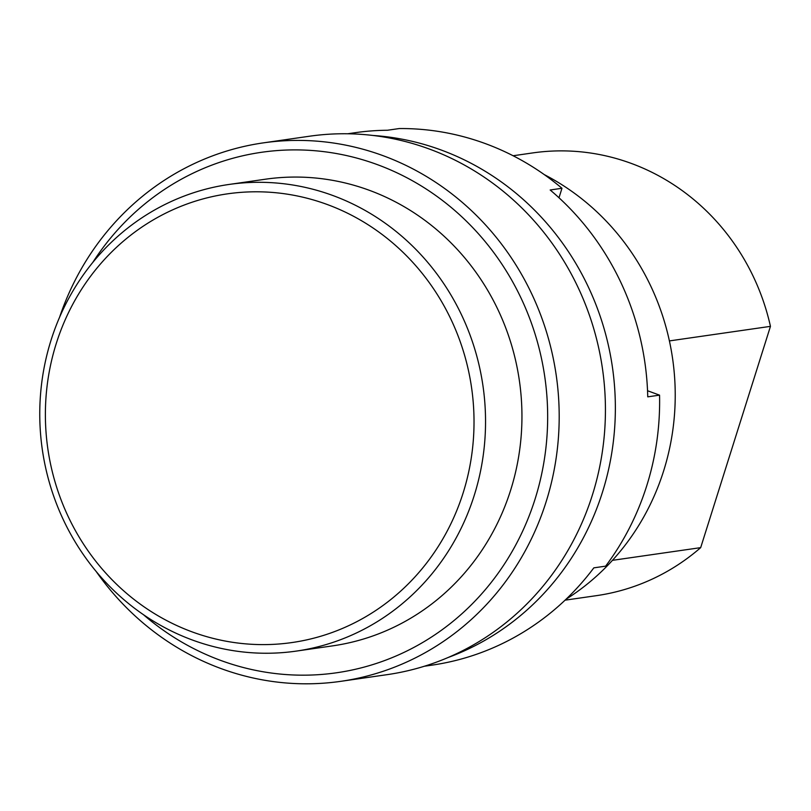 <?xml version="1.0" encoding="UTF-8"?>
<svg xmlns="http://www.w3.org/2000/svg" width="811" height="811" viewBox="0 0 811 811"><rect width="100%" height="100%" fill="white"/><g stroke="black" fill="none" stroke-linecap="round" stroke-linejoin="round"><path stroke-width="1.22" d="M566.068 599.217A241.779 228.327 -98.2 0 0 674.894 382.082A241.779 228.327 -98.2 0 0 544.252 174.598M96.215 571.542A271.999 256.874 -98.2 0 0 221.129 668.609A271.999 256.874 -98.2 0 0 340.782 681.331L387.019 674.671A271.999 256.874 -98.2 0 0 604.519 432.689A271.999 256.874 -98.2 0 0 429.12 148.95A271.999 256.874 -98.2 0 0 309.467 136.228L263.23 142.888A271.999 256.874 -98.2 0 0 59.588 317.233M340.782 681.331A271.999 256.874 -98.2 0 0 558.282 439.349A271.999 256.874 -98.2 0 0 382.883 155.611A271.999 256.874 -98.2 0 0 263.23 142.888M143.425 614.667A262.936 248.308 -98.2 0 0 220.876 660.489A262.936 248.308 -98.2 0 0 535.057 499.14A262.936 248.308 -98.2 0 0 377.237 164.582A262.936 248.308 -98.2 0 0 92.707 262.541M296.258 651.101L332.662 645.86A235.737 222.619 -98.2 0 0 521.159 436.146A235.737 222.619 -98.2 0 0 369.147 190.23A235.737 222.619 -98.2 0 0 265.45 179.211L229.047 184.452A235.737 222.619 -98.2 0 0 40.55 394.166A235.737 222.619 -98.2 0 0 192.562 640.082A235.737 222.619 -98.2 0 0 296.258 651.101A235.737 222.619 -98.2 0 0 484.755 441.387A235.737 222.619 -98.2 0 0 332.743 195.471A235.737 222.619 -98.2 0 0 229.047 184.452M192.308 631.951A226.664 214.063 -98.2 0 0 463.152 492.865A226.664 214.063 -98.2 0 0 327.097 204.453A226.664 214.063 -98.2 0 0 56.253 343.54A226.664 214.063 -98.2 0 0 192.308 631.951M565.064 600.17L596.551 595.639A223.643 211.205 -98.2 0 0 700.684 547.638L770.45 326.357A223.643 211.205 -98.2 0 0 532.786 152.914L513.099 155.753M700.684 547.638L612.437 560.34M770.45 326.357L669.399 340.914M372.888 135.457A268.978 254.015 81.8 0 1 602.461 492.206A268.978 254.015 81.8 0 1 448.077 657.518M558.992 197.762L561.972 188.284L550.172 189.987A268.978 254.015 81.8 0 1 647.746 396.843L659.556 395.15A268.978 254.015 81.8 0 1 646.722 485.83A268.978 254.015 81.8 0 1 605.635 566.149L593.834 567.852A268.978 254.015 81.8 0 1 431.837 665.162L424.386 666.236M347.686 133.774L355.147 132.7A268.978 254.015 -98.2 0 1 387.415 130.257L399.215 128.554A268.978 254.015 -98.2 0 1 561.972 188.284M647.543 390.74L659.556 395.15"/></g></svg>
